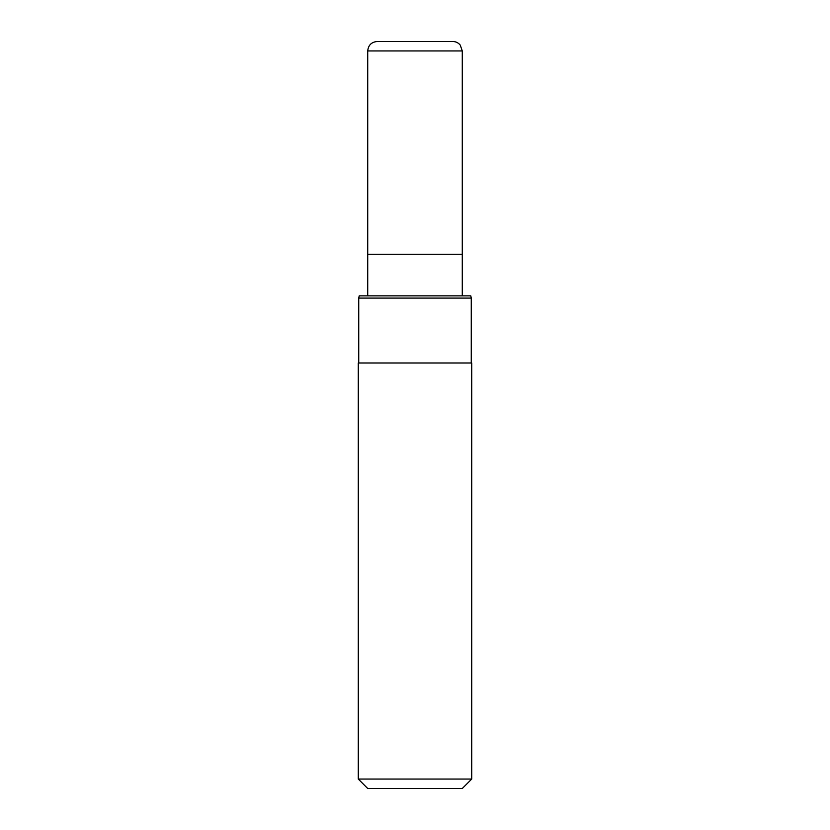 <?xml version="1.0" encoding="UTF-8"?>
<svg xmlns="http://www.w3.org/2000/svg" width="830" height="830" viewBox="0 0 830 830"><rect width="100%" height="100%" fill="white"/><g stroke="black" fill="none" stroke-linecap="round" stroke-linejoin="round"><path stroke-width="1.25" d="M367.721 295.854L367.721 254.25L462.279 254.25L462.279 50.952L460.245 45.1C458.326 42.766 455.846 41.562 452.827 41.5L377.173 41.5C371.435 42.06 368.281 45.214 367.721 50.952L462.279 50.952M358.27 779.048L367.721 788.5L462.279 788.5L471.731 779.048L471.731 362.99L358.27 362.99L358.27 779.048L471.731 779.048M471.264 298.084L470.786 295.854L359.214 295.854L358.736 298.084L471.264 298.084L471.264 362.99M367.721 50.952L367.721 254.25L462.279 254.25L462.279 295.854M358.736 362.99L358.736 298.084"/></g></svg>
